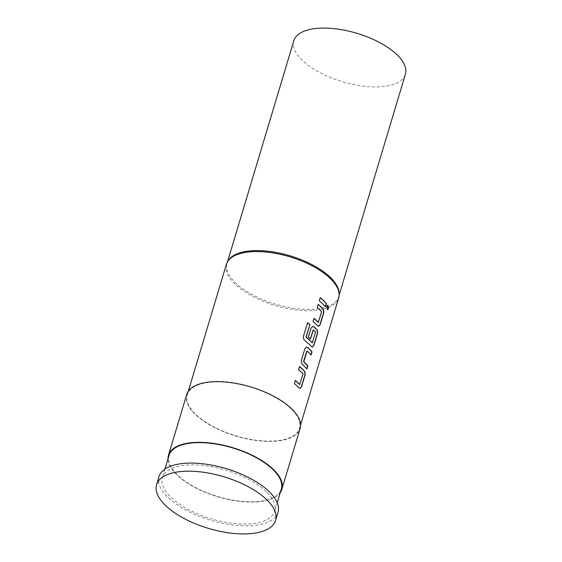 <?xml version="1.0" encoding="UTF-8"?>
<svg xmlns="http://www.w3.org/2000/svg" width="562" height="562" viewBox="0 0 562 562"><rect width="100%" height="100%" fill="white"/><g stroke="black" fill="none" stroke-linecap="round" stroke-linejoin="round"><path stroke-width="0.42" stroke-dasharray="2.81 2.11" d="M327.695 305.138L326.62 306.255L327.463 309.683M299.609 384.527L302.827 373.8A58.371 25.311 -163.3 0 0 301.787 372.761A58.371 25.311 -163.3 0 0 298.408 369.747L298.591 369.726M299.918 388.426L298.886 387.963A58.371 25.311 -163.3 0 0 297.614 386.677A58.371 25.311 -163.3 0 0 294.235 383.663L294.411 383.642M299.504 366.677A58.371 25.311 -163.3 0 0 299.363 366.564L298.408 369.747M310.898 354.896L310.849 355.072A58.371 25.311 -163.3 0 0 307.997 352.051A58.371 25.311 -163.3 0 0 306.873 350.99L307.063 350.976M306.726 368.805L306.669 368.981A58.371 25.311 -163.3 0 0 303.824 365.967A58.371 25.311 -163.3 0 0 302.433 364.661L302.616 364.647M312.135 342.757L315.359 332.03A58.371 25.311 -163.3 0 0 314.32 330.99A58.371 25.311 -163.3 0 0 313.196 329.936L313.378 329.915M312.346 347.007L311.313 346.536A58.371 25.311 -163.3 0 0 310.041 345.251A58.371 25.311 -163.3 0 0 304.766 340.727L304.934 340.698M312.641 326.389L310.898 328.117L308.341 337.228M310.322 338.935L310.28 339.083A58.371 25.311 -163.3 0 0 308.159 337.249M318.247 322.391L321.464 311.664A58.371 25.311 -163.3 0 0 320.424 310.631A58.371 25.311 -163.3 0 0 317.052 307.618L317.228 307.59M318.556 326.297L317.53 325.827A58.371 25.311 -163.3 0 0 316.251 324.541A58.371 25.311 -163.3 0 0 312.879 321.527L313.055 321.506M318.141 304.541A58.371 25.311 -163.3 0 0 318.008 304.428L317.052 307.618M325.363 306.676L325.314 306.852A58.371 25.311 -163.3 0 0 322.469 303.831A58.371 25.311 -163.3 0 0 319.09 300.818L319.265 300.796M186.71 394.517A59.186 25.669 -163.3 0 0 195.169 414.243A59.186 25.669 -163.3 0 0 255.808 440.439A59.186 25.669 -163.3 0 0 300.094 428.532M280.283 492.509A59.186 25.669 16.7 0 1 233.637 500.524A59.186 25.669 16.7 0 1 176.967 474.932A59.186 25.669 16.7 0 1 168.024 458.824M293.821 40.752A58.251 25.262 -163.3 0 0 302.152 60.162A58.251 25.262 -163.3 0 0 361.823 85.944A58.251 25.262 -163.3 0 0 405.413 74.226M228.46 260.304A58.251 25.262 -163.3 0 0 227.062 263.283A58.251 25.262 -163.3 0 0 235.387 282.7A58.251 25.262 -163.3 0 0 295.057 308.482A58.251 25.262 -163.3 0 0 338.647 296.764A58.251 25.262 -163.3 0 0 339.118 293.505M226.381 264.316A58.603 25.416 -163.3 0 0 234.761 283.845A58.603 25.416 -163.3 0 0 294.797 309.781A58.603 25.416 -163.3 0 0 338.64 297.993M291.151 408.834A58.603 25.416 -163.3 0 0 231.123 382.898A58.603 25.416 -163.3 0 0 187.272 394.686A58.603 25.416 -163.3 0 0 195.646 414.215A58.603 25.416 -163.3 0 0 255.682 440.151A58.603 25.416 -163.3 0 0 299.532 428.363A58.603 25.416 -163.3 0 0 291.151 408.834M169.064 455.375A58.603 25.416 -163.3 0 0 177.444 474.904A58.603 25.416 -163.3 0 0 237.473 500.84A58.603 25.416 -163.3 0 0 281.323 489.052M266.269 491.778A58.603 25.416 -163.3 0 0 206.233 465.842A58.603 25.416 -163.3 0 0 162.383 477.63A58.603 25.416 -163.3 0 0 170.764 497.159A58.603 25.416 -163.3 0 0 230.799 523.096A58.603 25.416 -163.3 0 0 274.649 511.308A58.603 25.416 -163.3 0 0 266.269 491.778M159.018 476.618A62.115 26.941 -163.3 0 0 167.898 497.321A62.115 26.941 -163.3 0 0 231.537 524.817A62.115 26.941 -163.3 0 0 278.014 512.319M320.045 297.628L319.09 300.818M313.835 318.345L312.879 321.527M307.407 322.707L303.55 336.055M303.396 336.09C303.002 338.001 303.459 339.546 304.766 340.727M306.43 347.098L304.688 348.826L301.52 359.954M301.344 359.975C300.937 361.893 301.302 363.452 302.433 364.661M295.19 380.474L294.235 383.663M227.519 261.759L227.062 263.283M188.305 391.229L187.272 394.686M300.565 424.914L299.532 428.363M164.954 469.073L162.383 477.63M277.214 502.751L274.649 511.308M339.104 295.233L338.647 296.764"/><path stroke-width="0.84" d="M327.463 309.683L328.299 308.552L327.695 305.138M326.824 306.262L327.576 309.711L328.51 308.566L327.815 305.124L326.824 306.262M299.918 388.426L301.351 386.719L304.695 375.564C305.173 373.646 304.941 372.079 304.021 370.857A58.371 25.311 -163.3 0 0 302.742 369.578A58.371 25.311 -163.3 0 0 299.504 366.677M299.982 384.429L299.799 384.52A58.603 25.416 -163.3 0 0 298.759 383.481A58.603 25.416 -163.3 0 0 295.366 380.453L294.411 383.642A58.603 25.416 -163.3 0 1 297.804 386.663A58.603 25.416 -163.3 0 1 299.082 387.956L300.024 388.433L301.555 386.719L304.899 375.571C305.37 373.646 305.145 372.079 304.218 370.857A58.603 25.416 -163.3 0 0 302.932 369.564A58.603 25.416 -163.3 0 0 299.546 366.536L298.591 369.726A58.603 25.416 -163.3 0 1 301.977 372.754A58.603 25.416 -163.3 0 1 303.016 373.793L299.609 384.527A58.371 25.311 -163.3 0 0 298.57 383.488A58.371 25.311 -163.3 0 0 295.331 380.586M310.898 354.896L311.805 351.882A58.371 25.311 -163.3 0 0 308.952 348.862A58.371 25.311 -163.3 0 0 307.562 347.562L306.522 347.084L304.864 348.798L301.52 359.954C301.12 361.872 301.485 363.431 302.616 364.647A58.603 25.416 -163.3 0 1 304.014 365.953A58.603 25.416 -163.3 0 1 306.873 368.981L307.828 365.799A58.603 25.416 -163.3 0 0 304.969 362.764A58.603 25.416 -163.3 0 0 303.845 361.703L307.063 350.976A58.603 25.416 -163.3 0 1 308.194 352.037A58.603 25.416 -163.3 0 1 311.046 355.072L312.008 351.882A58.603 25.416 -163.3 0 0 309.149 348.854A58.603 25.416 -163.3 0 0 307.744 347.548M306.726 368.805L307.632 365.799A58.371 25.311 -163.3 0 0 304.78 362.778A58.371 25.311 -163.3 0 0 303.656 361.717L303.845 361.703M312.346 347.007L313.779 345.3L317.123 334.144C317.6 332.226 317.375 330.66 316.448 329.437A58.371 25.311 -163.3 0 0 315.17 328.152A58.371 25.311 -163.3 0 0 313.772 326.852L312.641 326.389M312.514 342.658L312.135 342.757A58.371 25.311 -163.3 0 0 311.102 341.717A58.371 25.311 -163.3 0 0 306.135 337.432L309.999 324.464A58.603 25.416 -163.3 0 0 307.569 322.672L303.55 336.055C303.164 337.966 303.628 339.511 304.934 340.698A58.603 25.416 -163.3 0 1 310.231 345.244A58.603 25.416 -163.3 0 1 311.51 346.529L312.451 347.014L313.982 345.3L317.326 334.144C317.797 332.226 317.572 330.653 316.645 329.43A58.603 25.416 -163.3 0 0 315.359 328.145A58.603 25.416 -163.3 0 0 313.961 326.831L312.739 326.374L311.081 328.089L308.341 337.228A58.603 25.416 -163.3 0 1 310.463 339.062L313.378 329.915A58.603 25.416 -163.3 0 1 314.509 330.983A58.603 25.416 -163.3 0 1 315.549 332.023L312.332 342.75A58.603 25.416 -163.3 0 0 311.292 341.71A58.603 25.416 -163.3 0 0 306.311 337.404M310.322 338.935L313.196 329.936M318.556 326.297L319.989 324.583L323.34 313.434C323.81 311.517 323.586 309.943 322.658 308.728A58.371 25.311 -163.3 0 0 321.38 307.442A58.371 25.311 -163.3 0 0 318.141 304.541M318.626 322.3L318.443 322.384A58.603 25.416 -163.3 0 0 317.397 321.345A58.603 25.416 -163.3 0 0 314.01 318.317L313.055 321.506A58.603 25.416 -163.3 0 1 316.441 324.534A58.603 25.416 -163.3 0 1 317.727 325.82L318.661 326.297L320.192 324.59L323.543 313.434C324.014 311.517 323.782 309.943 322.855 308.721A58.603 25.416 -163.3 0 0 321.576 307.428A58.603 25.416 -163.3 0 0 318.183 304.407L317.228 307.59A58.603 25.416 -163.3 0 1 320.621 310.617A58.603 25.416 -163.3 0 1 321.661 311.657L318.247 322.391A58.371 25.311 -163.3 0 0 317.207 321.359A58.371 25.311 -163.3 0 0 313.968 318.457M325.363 306.676L326.269 303.663A58.371 25.311 -163.3 0 0 323.424 300.642A58.371 25.311 -163.3 0 0 320.185 297.748M281.885 489.221L300.094 428.532A59.186 25.669 -163.3 0 0 291.629 408.806A59.186 25.669 -163.3 0 0 230.996 382.61A59.186 25.669 -163.3 0 0 186.71 394.517L168.502 455.206A59.186 25.669 16.7 0 1 212.787 443.299A59.186 25.669 16.7 0 1 273.42 469.495A59.186 25.669 16.7 0 1 281.885 489.221A59.186 25.669 16.7 0 1 280.283 492.509M168.024 458.824A59.186 25.669 16.7 0 1 168.502 455.206M339.104 295.233L405.413 74.226A58.251 25.262 -163.3 0 0 397.081 54.816A58.251 25.262 -163.3 0 0 337.411 29.034A58.251 25.262 -163.3 0 0 293.821 40.752L227.519 261.759M300.565 424.914L338.64 297.993A58.603 25.416 -163.3 0 0 339.118 294.72L339.118 293.505A58.251 25.262 -163.3 0 0 330.315 277.347A58.251 25.262 -163.3 0 0 274.221 252.113A58.251 25.262 -163.3 0 0 228.46 260.304L227.793 261.316A58.603 25.416 -163.3 0 0 226.381 264.316L188.305 391.229M339.118 294.72A58.603 25.416 -163.3 0 0 330.266 278.464A58.603 25.416 -163.3 0 0 273.827 253.076A58.603 25.416 -163.3 0 0 227.793 261.316M322.658 303.817A58.603 25.416 -163.3 0 0 319.265 300.796L320.221 297.607A58.603 25.416 -163.3 0 1 323.614 300.635A58.603 25.416 -163.3 0 1 326.473 303.663L325.517 306.852A58.603 25.416 -163.3 0 0 322.658 303.817M277.214 502.751L281.323 489.052A58.603 25.416 -163.3 0 0 272.942 469.523A58.603 25.416 -163.3 0 0 212.914 443.587A58.603 25.416 -163.3 0 0 169.064 455.375L164.954 469.073M275.584 520.412L278.014 512.319A62.115 26.941 -163.3 0 0 269.135 491.617A62.115 26.941 -163.3 0 0 205.495 464.121A62.115 26.941 -163.3 0 0 159.018 476.618L156.587 484.711A62.115 26.941 -163.3 0 0 165.474 505.414A62.115 26.941 -163.3 0 0 229.106 532.902A62.115 26.941 -163.3 0 0 275.584 520.412A62.115 26.941 -163.3 0 0 266.704 499.709A62.115 26.941 -163.3 0 0 203.072 472.213A62.115 26.941 -163.3 0 0 156.587 484.711M306.135 337.432L306.213 337.074M306.044 337.102L309.999 324.464M309.831 324.492A58.371 25.311 -163.3 0 0 307.533 322.792M303.656 361.717L303.775 361.366M303.585 361.387L306.873 350.99M307.562 347.562L306.43 347.098"/></g></svg>
